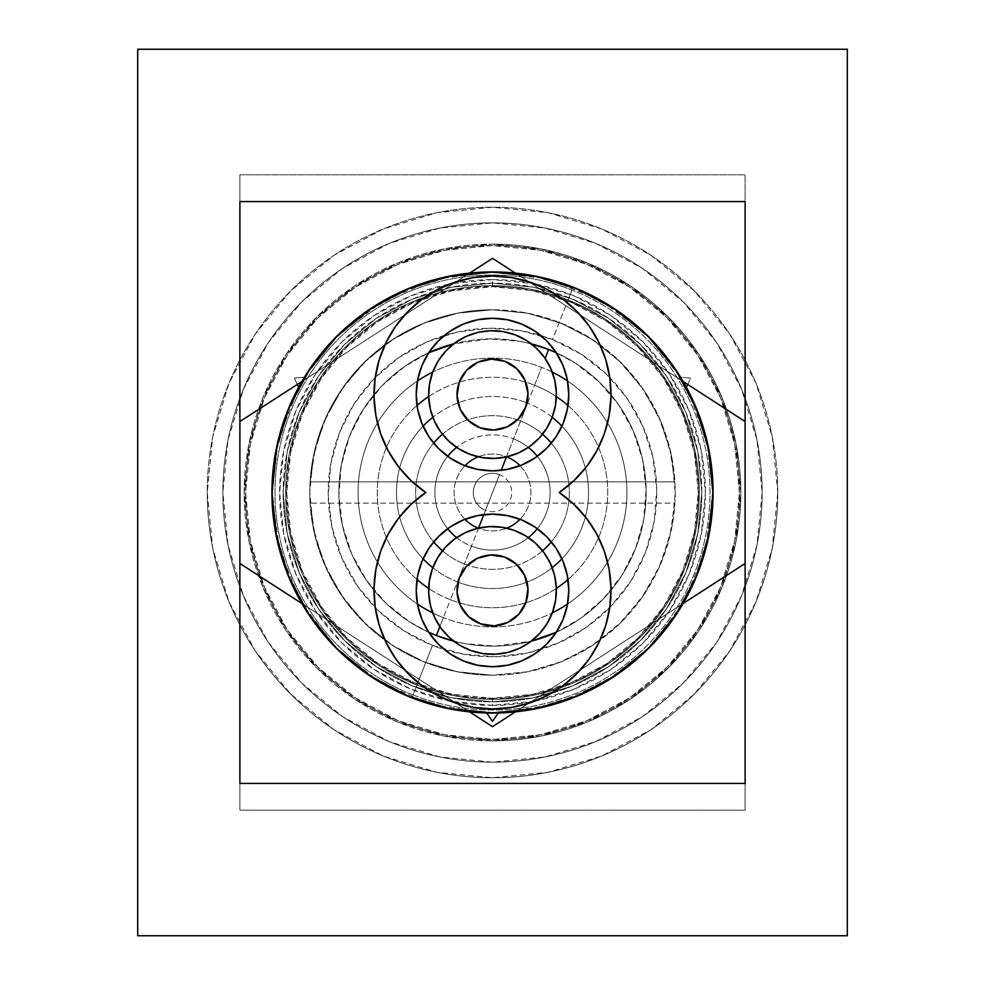 <?xml version="1.0" encoding="UTF-8"?>
<svg xmlns="http://www.w3.org/2000/svg" width="985" height="985" viewBox="0 0 985 985"><rect width="100%" height="100%" fill="white"/><g stroke="black" fill="none" stroke-linecap="round" stroke-linejoin="round"><path stroke-width="0.74" stroke-dasharray="4.92 3.69" d="M301.902 603.522L469.636 711.896L301.902 603.522M515.364 711.896L683.097 603.522L515.364 711.896M745.116 563.457L745.116 810.199L745.116 563.457L745.116 621.794L745.116 563.457L492.5 726.671L239.884 563.457L492.5 726.671L745.116 563.457L745.116 810.199L239.884 810.199L239.884 174.801L745.116 174.801L745.116 421.543L492.5 258.329L239.884 421.543L239.884 174.801L745.116 174.801L745.116 810.199L239.884 810.199L239.884 621.794M683.097 381.478L515.364 273.104L683.097 381.478M469.636 273.104L301.902 381.478L469.636 273.104M745.116 621.794L745.116 783.432M745.116 363.206L745.116 201.568M137.703 935.75L847.297 935.75L847.297 49.25L137.703 49.25L137.703 935.75L137.703 49.25M745.116 421.543L492.5 258.329L239.884 421.543L239.884 174.801L239.884 363.206M272.525 492.5A219.975 219.975 0 0 1 492.5 272.525A219.975 219.975 0 0 1 712.475 492.5A219.975 219.975 0 0 0 492.5 272.525A219.975 219.975 0 0 0 272.525 492.5L276.748 535.409L289.27 576.681L309.598 614.714L336.956 648.044L370.286 675.402L408.319 695.73L449.591 708.252L492.5 712.475L535.409 708.252L576.681 695.73L614.714 675.402L648.044 648.044L675.402 614.714L695.73 576.681L708.252 535.409L712.475 492.5L708.252 449.591L695.73 408.319L675.402 370.286L648.044 336.956L614.714 309.598L576.681 289.27L535.409 276.748L492.5 272.525L449.591 276.748L408.319 289.27L370.286 309.598L336.956 336.956L309.598 370.286L289.27 408.319L276.748 449.591L272.525 492.5L276.748 535.409L289.27 576.681L309.598 614.714L336.956 648.044L370.286 675.402L408.319 695.73L449.591 708.252L492.5 712.475L535.409 708.252L576.681 695.73L614.714 675.402L648.044 648.044L675.402 614.714L695.73 576.681L708.252 535.409L712.475 492.5L708.252 449.591L695.73 408.319L675.402 370.286L648.044 336.956L614.714 309.598L576.681 289.27L535.409 276.748L492.5 272.525L449.591 276.748L408.319 289.27L370.286 309.598L336.956 336.956L309.598 370.286L289.27 408.319L276.748 449.591L272.525 492.5A219.975 219.975 0 0 0 492.5 712.475A219.975 219.975 0 0 0 712.475 492.5A219.975 219.975 0 0 1 492.5 712.475A219.975 219.975 0 0 1 272.525 492.5M739.439 492.5A246.939 246.939 0 0 0 492.5 245.56A246.939 246.939 0 0 0 245.56 492.5A246.939 246.939 0 0 0 492.5 739.439A246.939 246.939 0 0 0 739.439 492.5L734.699 444.321L720.638 398.002L697.823 355.302L667.116 317.884L629.698 287.177L586.998 264.362L540.679 250.301L492.5 245.56L444.321 250.301L398.002 264.362L355.302 287.177L317.884 317.884L287.177 355.302L264.362 398.002L250.301 444.321L245.56 492.5L250.301 540.679L264.362 586.998L287.177 629.698L317.884 667.116L355.302 697.823L398.002 720.638L444.321 734.699L492.5 739.439L540.679 734.699L586.998 720.638L629.698 697.823L667.116 667.116L697.823 629.698L720.638 586.998L734.699 540.679L739.439 492.5A246.939 246.939 0 0 0 492.5 245.56A246.939 246.939 0 0 0 245.56 492.5A246.939 246.939 0 0 0 492.5 739.439A246.939 246.939 0 0 0 739.439 492.5L734.699 540.679L720.638 586.998L697.823 629.698L667.116 667.116L629.698 697.823L586.998 720.638L540.679 734.699L492.5 739.439L444.321 734.699L398.002 720.638L355.302 697.823L317.884 667.116L287.177 629.698L264.362 586.998L250.301 540.679L245.56 492.5L250.301 444.321L264.362 398.002L287.177 355.302L317.884 317.884L355.302 287.177L398.002 264.362L444.321 250.301L492.5 245.56L540.679 250.301L586.998 264.362L629.698 287.177L667.116 317.884L697.823 355.302L720.638 398.002L734.699 444.321L739.439 492.5M222.856 492.5A269.644 269.644 0 0 1 492.5 222.856A269.644 269.644 0 0 1 762.144 492.5A269.644 269.644 0 0 0 492.5 222.856A269.644 269.644 0 0 0 222.856 492.5A269.644 269.644 0 0 1 492.5 222.856A269.644 269.644 0 0 1 762.144 492.5A269.644 269.644 0 0 1 492.5 762.144A269.644 269.644 0 0 1 222.856 492.5A269.644 269.644 0 0 0 492.5 762.144A269.644 269.644 0 0 0 762.144 492.5A269.644 269.644 0 0 1 492.5 762.144A269.644 269.644 0 0 1 222.856 492.5L228.04 439.889L243.381 389.309L268.302 342.694L301.829 301.829L342.694 268.302L389.309 243.381L439.889 228.04L492.5 222.856L545.111 228.04L595.691 243.381L642.306 268.302L683.171 301.829L716.698 342.694L741.619 389.309L756.96 439.889L762.144 492.5L756.96 545.111L741.619 595.691L716.698 642.306L683.171 683.171L642.306 716.698L595.691 741.619L545.111 756.96L492.5 762.144L439.889 756.96L389.309 741.619L342.694 716.698L301.829 683.171L268.302 642.306L243.381 595.691L228.04 545.111L222.856 492.5M777.756 492.5A285.256 285.256 0 0 1 492.5 777.756A285.256 285.256 0 0 1 207.244 492.5A285.256 285.256 0 0 0 492.5 777.756A285.256 285.256 0 0 0 777.756 492.5A285.256 285.256 0 0 1 492.5 777.756A285.256 285.256 0 0 1 207.244 492.5A285.256 285.256 0 0 1 492.5 207.244A285.256 285.256 0 0 1 777.756 492.5A285.256 285.256 0 0 0 492.5 207.244A285.256 285.256 0 0 0 207.244 492.5A285.256 285.256 0 0 1 492.5 207.244A285.256 285.256 0 0 1 777.756 492.5L772.277 548.152L756.049 601.663L729.688 650.986L694.203 694.203L650.986 729.688L601.663 756.049L548.152 772.277L492.5 777.756L436.848 772.277L383.337 756.049L334.013 729.688L290.797 694.203L255.312 650.986L228.951 601.663L212.723 548.152L207.244 492.5L212.723 436.848L228.951 383.337L255.312 334.013L290.797 290.797L334.013 255.312L383.337 228.951L436.848 212.723L492.5 207.244L548.152 212.723L601.663 228.951L650.986 255.312L694.203 290.797L729.688 334.013L756.049 383.337L772.277 436.848L777.756 492.5M701.837 492.5A209.337 209.337 0 0 0 492.5 283.163A209.337 209.337 0 0 0 283.163 492.5A209.337 209.337 0 0 1 492.5 283.163A209.337 209.337 0 0 1 701.837 492.5A209.337 209.337 0 0 1 492.5 701.837A209.337 209.337 0 0 1 283.163 492.5A209.337 209.337 0 0 0 492.5 701.837A209.337 209.337 0 0 0 701.837 492.5L697.811 533.341L685.892 572.605L666.549 608.804L640.521 640.521L608.804 666.549L572.605 685.892L533.341 697.811L492.5 701.837L451.659 697.811L412.395 685.892L376.196 666.549L344.479 640.521L318.45 608.804L299.108 572.605L287.189 533.341L283.163 492.5L287.189 451.659L299.108 412.395L318.45 376.196L344.479 344.479L376.196 318.45L412.395 299.108L451.659 287.189L492.5 283.163L533.341 287.189L572.605 299.108L608.804 318.45L640.521 344.479L666.549 376.196L685.892 412.395L697.811 451.659L701.837 492.5L697.811 451.659L685.892 412.395L666.549 376.196L640.521 344.479L608.804 318.45L572.605 299.108L533.341 287.189L492.5 283.163L451.659 287.189L412.395 299.108L376.196 318.45L344.479 344.479L318.45 376.196L299.108 412.395L287.189 451.659L283.163 492.5L287.189 533.341L299.108 572.605L318.45 608.804L344.479 640.521L376.196 666.549L412.395 685.892L451.659 697.811L492.5 701.837L533.341 697.811L572.605 685.892L608.804 666.549L640.521 640.521L666.549 608.804L685.892 572.605L697.811 533.341L701.837 492.5M463.307 465.055L450.12 458L438.559 448.52L429.078 436.958L422.023 423.772L417.689 409.452L416.224 394.579L417.689 379.693L422.023 365.386L429.078 352.199L438.559 340.638L450.12 331.145L463.307 324.102L477.614 319.756L492.5 318.29A76.276 76.276 0 0 0 416.224 394.579A76.276 76.276 0 0 0 492.5 470.855A76.276 76.276 0 0 0 568.776 394.579A76.276 76.276 0 0 0 492.5 318.29L507.386 319.756L521.693 324.102L534.88 331.145L546.441 340.638L555.922 352.199L562.977 365.386L567.311 379.693L568.776 394.579L567.311 409.452L562.977 423.772L555.922 436.958L546.441 448.52L534.88 458L521.693 465.055M521.693 519.945L534.88 527L546.441 536.48L555.922 548.042L562.977 561.228L567.311 575.548L568.776 590.421L567.311 605.307L562.977 619.614L555.922 632.801L546.441 644.362L534.88 653.855L521.693 660.898L507.386 665.244L492.5 666.71A76.276 76.276 0 0 0 568.776 590.421A76.276 76.276 0 0 0 492.5 514.145A76.276 76.276 0 0 0 416.224 590.421A76.276 76.276 0 0 0 492.5 666.71L477.614 665.244L463.307 660.898L450.12 653.855L438.559 644.362L429.078 632.801L422.023 619.614L417.689 605.307L416.224 590.421L417.689 575.548L422.023 561.228L429.078 548.042L438.559 536.48L450.12 527L463.307 519.945M491.823 276.071A118.508 118.508 0 0 0 474.413 277.462M473.071 277.671A118.508 118.508 0 0 0 456.104 281.796M454.811 282.227A118.508 118.508 0 0 0 438.731 288.974M437.488 289.615A118.508 118.508 0 0 0 422.7 298.812M421.543 299.662A118.508 118.508 0 0 0 408.443 311.051M407.408 312.11A118.508 118.508 0 0 0 396.29 325.382M395.404 326.638A118.508 118.508 0 0 0 386.563 341.475M385.874 342.879A118.508 118.508 0 0 0 379.496 358.885M379.028 360.424A118.508 118.508 0 0 0 375.273 377.206M375.051 378.831A118.508 118.508 0 0 0 374.004 395.97M374.041 397.644A118.508 118.508 0 0 0 375.716 414.697M376.011 416.36A118.508 118.508 0 0 0 380.37 432.92M380.936 434.545A118.508 118.508 0 0 0 387.856 450.182M388.669 451.696A118.508 118.508 0 0 0 397.977 466.04M399.023 467.419A118.508 118.508 0 0 0 410.474 480.101M411.73 481.296A118.508 118.508 0 0 0 425.052 492.02M492.5 740.855A248.355 248.355 0 0 0 740.855 492.5A248.355 248.355 0 0 0 492.5 244.145A248.355 248.355 0 0 1 740.855 492.5A248.355 248.355 0 0 1 492.5 740.855L444.05 736.091L397.46 721.956L354.514 699.005L316.887 668.113L285.995 630.486L263.044 587.54L248.909 540.95L244.145 492.5L248.909 444.05L263.044 397.46L285.995 354.514L316.887 316.887L354.514 285.995L397.46 263.044L444.05 248.909L492.5 244.145L540.95 248.909L587.54 263.044L630.486 285.995L668.113 316.887L699.005 354.514L721.956 397.46L736.091 444.05L740.855 492.5L736.091 540.95L721.956 587.54L699.005 630.486L668.113 668.113L630.486 699.005L587.54 721.956L540.95 736.091L492.5 740.855A248.355 248.355 0 0 1 244.145 492.5A248.355 248.355 0 0 1 492.5 244.145A248.355 248.355 0 0 0 244.145 492.5A248.355 248.355 0 0 0 492.5 740.855L540.95 736.091L587.54 721.956L630.486 699.005L668.113 668.113L699.005 630.486L721.956 587.54L736.091 540.95L740.855 492.5L736.091 444.05L721.956 397.46L699.005 354.514L668.113 316.887L630.486 285.995L587.54 263.044L540.95 248.909L492.5 244.145L444.05 248.909L397.46 263.044L354.514 285.995L316.887 316.887L285.995 354.514L263.044 397.46L248.909 444.05L244.145 492.5L248.909 540.95L263.044 587.54L285.995 630.486L316.887 668.113L354.514 699.005L397.46 721.956L444.05 736.091L492.5 740.855M492.5 698.279A205.779 205.779 0 0 1 286.721 492.5A205.779 205.779 0 0 1 492.5 286.721L492.5 279.617A212.883 212.883 0 0 0 279.617 492.5A212.883 212.883 0 0 0 492.5 705.383L492.5 698.279L492.5 705.383A212.883 212.883 0 0 0 705.383 492.5A212.883 212.883 0 0 0 492.5 279.617L492.5 286.721A205.779 205.779 0 0 1 698.279 492.5A205.779 205.779 0 0 1 492.5 698.279L532.651 694.326L571.251 682.617L606.822 663.607L638.009 638.009L663.607 606.822L682.617 571.251L694.326 532.651L698.279 492.5L694.326 452.349L682.617 413.749L663.607 378.178L638.009 346.991L606.822 321.393L571.251 302.383L532.651 290.673L492.5 286.721L452.349 290.673L413.749 302.383L378.178 321.393L346.991 346.991L321.393 378.178L302.383 413.749L290.673 452.349L286.721 492.5L290.673 532.651L302.383 571.251L321.393 606.822L346.991 638.009L378.178 663.607L413.749 682.617L452.349 694.326L492.5 698.279M310.09 503.138A182.718 182.718 0 0 1 492.5 309.782A182.718 182.718 0 0 0 309.782 492.5A182.718 182.718 0 0 0 492.5 675.217A182.718 182.718 0 0 1 310.09 503.138L315.335 537.231L326.909 569.736L344.368 599.483L367.122 625.413L394.332 646.616L425.04 662.314L458.16 671.967L492.5 675.217A182.718 182.718 0 0 0 675.217 492.5A182.718 182.718 0 0 0 492.5 309.782A182.718 182.718 0 0 1 674.91 503.138A182.718 182.718 0 0 1 492.5 675.217L526.84 671.967L559.96 662.314L590.668 646.616L617.878 625.413L640.632 599.483L658.091 569.736L669.665 537.231L674.91 503.138L310.09 503.138A182.718 182.718 0 0 1 310.09 481.862L674.91 481.862L669.665 447.769L658.091 415.264L640.632 385.517L617.878 359.587L590.668 338.384L559.96 322.686L526.84 313.033L492.5 309.782L458.16 313.033L425.04 322.686L394.332 338.384L367.122 359.587L344.368 385.517L326.909 415.264L315.335 447.769L310.09 481.862L674.91 481.862A182.718 182.718 0 0 1 674.91 503.138L310.09 503.138M680.561 377.23A220.578 220.578 0 0 0 304.439 377.23L298.64 387.277A220.578 220.578 0 0 0 486.701 713.005L498.299 713.005A220.578 220.578 0 0 0 686.36 387.277L680.561 377.23L645.372 333.484L600.271 300.043L548.189 279.063L492.5 271.922L436.811 279.063L384.729 300.043L339.628 333.484L304.439 377.23L294.33 378.092L298.64 387.277L278.349 439.618L271.946 495.406L279.814 550.984L301.472 602.795L335.503 647.441L379.705 682.063L431.221 704.398L486.701 713.005L492.5 721.328L498.299 713.005L553.779 704.398L605.295 682.063L649.497 647.441L683.528 602.795L705.186 550.984L713.054 495.406L706.651 439.618L686.36 387.277L690.67 378.092L680.561 377.23L686.36 387.277L690.67 378.092L680.561 377.23M529.548 282.005L511.264 277.561L492.5 276.071L473.736 277.561L455.452 282.005M455.452 702.995L473.736 707.439L492.5 708.929L511.264 707.439L529.548 702.995M492.5 675.217L456.855 671.708L422.577 661.317L390.983 644.424L363.293 621.707L340.576 594.017L323.683 562.423L313.292 528.145L309.782 492.5L313.292 456.855L323.683 422.577L340.576 390.983L363.293 363.293L390.983 340.576L422.577 323.683L456.855 313.292L492.5 309.782L528.145 313.292L562.423 323.683L594.017 340.576L621.707 363.293L644.424 390.983L661.317 422.577L671.708 456.855L675.217 492.5L671.708 528.145L661.317 562.423L644.424 594.017L621.707 621.707L594.017 644.424L562.423 661.317L528.145 671.708L492.5 675.217M492.5 705.383L450.97 701.283L411.04 689.18L374.226 669.505L341.967 643.033L315.495 610.774L295.82 573.96L283.717 534.03L279.617 492.5L283.717 450.97L295.82 411.04L315.495 374.226L341.967 341.967L374.226 315.495L411.04 295.82L450.97 283.717L492.5 279.617L534.03 283.717L573.96 295.82L610.774 315.495L643.033 341.967L669.505 374.226L689.18 411.04L701.283 450.97L705.383 492.5L701.283 534.03L689.18 573.96L669.505 610.774L643.033 643.033L610.774 669.505L573.96 689.18L534.03 701.283L492.5 705.383M425.311 492.808A118.508 118.508 0 0 0 411.521 503.901M410.683 504.689A118.508 118.508 0 0 0 398.863 517.79M398.125 518.75A118.508 118.508 0 0 0 388.57 533.488M387.955 534.621A118.508 118.508 0 0 0 380.875 550.627M380.432 551.908A118.508 118.508 0 0 0 375.987 568.776M375.741 570.167A118.508 118.508 0 0 0 374.029 587.454M374.004 588.944A118.508 118.508 0 0 0 375.051 606.206M375.273 607.745A118.508 118.508 0 0 0 379.028 624.576M379.496 626.115A118.508 118.508 0 0 0 385.849 642.085M386.588 643.574A118.508 118.508 0 0 0 395.354 658.288M396.352 659.691A118.508 118.508 0 0 0 407.31 672.804M408.541 674.048A118.508 118.508 0 0 0 421.408 685.24M422.848 686.299A118.508 118.508 0 0 0 437.303 695.287M438.916 696.124A118.508 118.508 0 0 0 454.59 702.699M456.326 703.278A118.508 118.508 0 0 0 472.825 707.279M474.671 707.575A118.508 118.508 0 0 0 491.552 708.929M493.448 708.929A118.508 118.508 0 0 0 510.316 707.587M512.2 707.279A118.508 118.508 0 0 0 528.625 703.29M530.459 702.687A118.508 118.508 0 0 0 546.022 696.149M547.759 695.25A118.508 118.508 0 0 0 562.078 686.348M563.666 685.178A118.508 118.508 0 0 0 576.385 674.122M577.764 672.718A118.508 118.508 0 0 0 588.574 659.79M589.719 658.189A118.508 118.508 0 0 0 598.351 643.697M599.212 641.961A118.508 118.508 0 0 0 605.455 626.251M606.021 624.428A118.508 118.508 0 0 0 609.703 607.905M609.974 606.058A118.508 118.508 0 0 0 610.995 589.104M610.959 587.282A118.508 118.508 0 0 0 609.284 570.34M608.976 568.604A118.508 118.508 0 0 0 604.63 552.068M604.064 550.467A118.508 118.508 0 0 0 597.119 534.769M596.356 533.353A118.508 118.508 0 0 0 586.962 518.873M586.038 517.667A118.508 118.508 0 0 0 574.415 504.788M573.369 503.803A118.508 118.508 0 0 0 559.788 492.882M559.689 492.192A118.508 118.508 0 0 0 573.479 481.099M574.317 480.311A118.508 118.508 0 0 0 586.137 467.21M586.875 466.25A118.508 118.508 0 0 0 596.43 451.512M597.045 450.379A118.508 118.508 0 0 0 604.125 434.373M604.568 433.092A118.508 118.508 0 0 0 609.013 416.224M609.259 414.833A118.508 118.508 0 0 0 610.971 397.546M610.995 396.056A118.508 118.508 0 0 0 609.949 378.794M609.727 377.255A118.508 118.508 0 0 0 605.972 360.424M605.504 358.885A118.508 118.508 0 0 0 599.151 342.915M598.412 341.426A118.508 118.508 0 0 0 589.646 326.712M588.648 325.309A118.508 118.508 0 0 0 577.69 312.196M576.459 310.952A118.508 118.508 0 0 0 563.592 299.76M562.152 298.701A118.508 118.508 0 0 0 547.697 289.713M546.084 288.876A118.508 118.508 0 0 0 530.41 282.301M528.674 281.722A118.508 118.508 0 0 0 512.175 277.721M510.329 277.425A118.508 118.508 0 0 0 493.448 276.071M674.91 481.862L310.09 481.862L674.91 481.862M492.5 713.078L486.701 713.005L492.5 721.328L498.299 713.005L492.5 713.078M298.64 387.277L304.439 377.23L294.33 378.092L297.31 384.433L294.33 378.092L304.439 377.23L294.33 378.092L298.64 387.277M687.69 384.433L690.67 378.092L687.69 384.433M480.015 427.785A35.485 35.485 0 0 0 525.707 407.064A35.485 35.485 0 0 0 504.985 361.36A35.485 35.485 0 0 1 525.707 407.064A35.485 35.485 0 0 1 480.015 427.785A35.485 35.485 0 0 0 525.707 407.064A35.485 35.485 0 0 0 504.985 361.36A35.485 35.485 0 0 0 459.293 382.094A35.485 35.485 0 0 0 480.015 427.785A35.485 35.485 0 0 1 459.293 382.094A35.485 35.485 0 0 1 504.985 361.36A35.485 35.485 0 0 0 459.293 382.094A35.485 35.485 0 0 0 480.015 427.785M440.603 431.787L448.864 441.206L458.788 448.815L470.017 454.356A63.865 63.865 0 0 0 552.277 417.049A63.865 63.865 0 0 0 514.983 334.802A63.865 63.865 0 0 0 432.723 372.096A63.865 63.865 0 0 0 470.017 454.356L482.121 457.594L494.605 458.407L507.016 456.769M544.397 357.358L536.135 347.951L526.212 340.33L514.983 334.802L502.879 331.563L490.395 330.751L477.984 332.388M455.279 342.681L445.873 350.931L438.251 360.867L432.723 372.096L429.485 384.187L428.672 396.684L430.31 409.095M529.721 446.476L539.127 438.214L546.749 428.278L552.277 417.049L555.515 404.958L556.328 392.461L554.69 380.05M524.808 379.927L527.96 393.409L524.808 379.927L516.743 368.673M507.152 426.887L493.67 430.039L507.152 426.887L518.405 418.822M460.192 409.231L457.04 395.748L460.192 409.231L468.257 420.484M477.848 362.258L491.33 359.119L477.848 362.258L466.594 370.335M499.518 474.622A19.207 19.207 0 0 0 474.622 485.482A19.207 19.207 0 0 0 485.482 510.378L499.518 474.622A19.207 19.207 0 0 0 474.622 485.482A19.207 19.207 0 0 0 485.482 510.378A19.207 19.207 0 0 0 510.378 499.518A19.207 19.207 0 0 0 499.518 474.622L483.807 514.638L499.518 474.622M478.464 528.255L478.464 528.255A38.403 38.403 0 0 1 478.254 528.169A38.403 38.403 0 0 0 478.464 528.255L471.446 546.133L478.464 528.255A38.403 38.403 0 0 0 506.746 528.169A38.403 38.403 0 0 1 478.464 528.255M506.536 456.744A38.403 38.403 0 0 1 506.746 456.831A38.403 38.403 0 0 0 506.536 456.744L513.554 438.867A57.61 57.61 0 0 0 456.634 447.412A57.61 57.61 0 0 1 513.554 438.867L520.56 421.001A76.818 76.818 0 0 1 542.563 434.237A76.818 76.818 0 0 0 520.56 421.001L527.578 403.124A96.013 96.013 0 0 0 432.809 417.295A96.013 96.013 0 0 1 527.578 403.124L534.596 385.246A115.22 115.22 0 0 1 556.328 396.573A115.22 115.22 0 0 0 534.596 385.246L541.615 367.368A134.428 134.428 0 0 0 432.723 372.096A134.428 134.428 0 0 1 541.615 367.368L506.536 456.744A38.403 38.403 0 0 0 478.254 456.831A38.403 38.403 0 0 1 506.536 456.744M520.031 465.72A38.403 38.403 0 0 1 520.031 519.28A38.403 38.403 0 0 0 520.031 465.72M447.683 456.301A57.61 57.61 0 0 0 447.683 528.699A57.61 57.61 0 0 1 447.683 456.301M456.634 537.588A57.61 57.61 0 0 0 528.366 537.588A57.61 57.61 0 0 1 471.446 546.133L464.44 563.999L471.446 546.133A57.61 57.61 0 0 1 456.634 537.588M464.969 519.28A38.403 38.403 0 0 1 464.969 465.72A38.403 38.403 0 0 0 464.969 519.28M537.317 528.699A57.61 57.61 0 0 0 537.317 456.301A57.61 57.61 0 0 1 537.317 528.699M528.366 447.412A57.61 57.61 0 0 0 513.554 438.867A57.61 57.61 0 0 1 528.366 447.412M551.341 443.127A76.818 76.818 0 0 1 551.341 541.873A76.818 76.818 0 0 0 551.341 443.127M542.563 550.763A76.818 76.818 0 0 1 442.437 550.763A76.818 76.818 0 0 0 464.44 563.999L457.422 581.876L464.44 563.999A76.818 76.818 0 0 0 542.563 550.763M423.07 426.173A96.013 96.013 0 0 0 423.07 558.827A96.013 96.013 0 0 1 423.07 426.173M432.809 567.705A96.013 96.013 0 0 0 552.191 567.705A96.013 96.013 0 0 1 457.422 581.876L450.404 599.754L457.422 581.876A96.013 96.013 0 0 1 432.809 567.705M433.659 541.873A76.818 76.818 0 0 1 433.659 443.127A76.818 76.818 0 0 0 433.659 541.873M442.437 434.237A76.818 76.818 0 0 1 520.56 421.001A76.818 76.818 0 0 0 442.437 434.237M561.93 558.827A96.013 96.013 0 0 0 561.93 426.173A96.013 96.013 0 0 1 561.93 558.827M552.191 417.295A96.013 96.013 0 0 0 527.578 403.124A96.013 96.013 0 0 1 552.191 417.295M568 405.463A115.22 115.22 0 0 1 568 579.537A115.22 115.22 0 0 0 568 405.463M556.328 588.427A115.22 115.22 0 0 1 428.672 588.427A115.22 115.22 0 0 0 450.404 599.754L443.385 617.632L450.404 599.754A115.22 115.22 0 0 0 556.328 588.427M417.443 380.986A134.428 134.428 0 0 0 417.443 604.014A134.428 134.428 0 0 1 417.443 380.986M432.723 612.904A134.428 134.428 0 0 0 552.277 612.904A134.428 134.428 0 0 1 443.385 617.632L439.864 626.595L443.385 617.632A134.428 134.428 0 0 1 432.723 612.904M417 579.537A115.22 115.22 0 0 1 417 405.463A115.22 115.22 0 0 0 417 579.537M428.672 396.573A115.22 115.22 0 0 1 534.596 385.246A115.22 115.22 0 0 0 428.672 396.573M567.557 604.014A134.428 134.428 0 0 0 567.557 380.986A134.428 134.428 0 0 1 567.557 604.014M552.277 372.096A134.428 134.428 0 0 0 541.615 367.368A134.428 134.428 0 0 1 552.277 372.096M428.709 632.259A153.623 153.623 0 0 1 428.709 352.741L404.773 366.383L381.86 385.911L363.194 409.551L349.49 436.367L341.29 465.351L338.902 495.369L342.411 525.276L351.694 553.927L366.383 580.227L385.911 603.14L409.551 621.806L428.709 632.259A153.623 153.623 0 0 1 351.066 432.526A153.623 153.623 0 0 1 646.074 488.338A153.623 153.623 0 0 1 556.291 632.259L580.227 618.617L603.14 599.089L621.806 575.449L635.51 548.633L643.71 519.649L646.098 489.631L642.589 459.724L633.306 431.073L618.617 404.773L599.089 381.86L575.449 363.194L556.291 352.741A153.623 153.623 0 0 1 556.291 632.259M531.309 641.149A153.623 153.623 0 0 1 453.691 641.149L465.351 643.71L495.369 646.098L531.309 641.149A153.623 153.623 0 0 1 453.691 641.149M428.709 352.741A153.623 153.623 0 0 0 436.367 635.51A153.623 153.623 0 0 0 633.934 552.474A153.623 153.623 0 0 0 556.291 352.741M416.926 685.043A206.85 206.85 0 0 1 299.957 416.926A206.85 206.85 0 0 1 568.074 299.957A206.85 206.85 0 0 0 299.957 416.926A206.85 206.85 0 0 0 416.926 685.043A206.85 206.85 0 0 1 299.957 416.926A206.85 206.85 0 0 1 568.074 299.957L571.965 290.046A217.488 217.488 0 0 0 290.046 413.035A217.488 217.488 0 0 0 413.035 694.954L416.926 685.043L413.035 694.954A217.488 217.488 0 0 1 290.046 413.035A217.488 217.488 0 0 1 571.965 290.046L568.074 299.957A206.85 206.85 0 0 0 299.957 416.926A206.85 206.85 0 0 0 416.926 685.043A206.85 206.85 0 0 1 299.957 416.926A206.85 206.85 0 0 1 568.074 299.957A206.85 206.85 0 0 0 299.957 416.926A206.85 206.85 0 0 0 416.926 685.043A206.85 206.85 0 0 1 299.957 416.926A206.85 206.85 0 0 1 568.074 299.957L552.523 339.579A164.273 164.273 0 0 0 339.579 432.477A164.273 164.273 0 0 0 432.477 645.421L416.926 685.043L432.477 645.421L463.467 654.188L495.566 656.749L527.554 652.993L558.187 643.07L586.297 627.359L610.811 606.464L630.769 581.199L645.421 552.523L654.188 521.533L656.749 489.434L652.993 457.446L643.07 426.813L627.359 398.703L606.464 374.189L581.199 354.231L552.523 339.579L521.533 330.812L489.434 328.251L457.446 332.007L426.813 341.93L398.703 357.641L374.189 378.535L354.231 403.801L339.579 432.477L330.812 463.467L328.251 495.566L332.007 527.554L341.93 558.187L357.641 586.297L378.535 610.811L403.801 630.769L432.477 645.421A164.273 164.273 0 0 0 645.421 552.523A164.273 164.273 0 0 0 552.523 339.579L568.074 299.957A206.85 206.85 0 0 1 685.043 568.074A206.85 206.85 0 0 1 416.926 685.043A206.85 206.85 0 0 0 685.043 568.074A206.85 206.85 0 0 0 568.074 299.957A206.85 206.85 0 0 1 685.043 568.074A206.85 206.85 0 0 1 416.926 685.043A206.85 206.85 0 0 0 685.043 568.074A206.85 206.85 0 0 0 568.074 299.957L571.965 290.046A217.488 217.488 0 0 1 694.954 571.965A217.488 217.488 0 0 1 413.035 694.954L416.926 685.043L413.035 694.954A217.488 217.488 0 0 0 694.954 571.965A217.488 217.488 0 0 0 571.965 290.046L568.074 299.957A206.85 206.85 0 0 1 685.043 568.074A206.85 206.85 0 0 1 416.926 685.043A206.85 206.85 0 0 0 685.043 568.074A206.85 206.85 0 0 0 568.074 299.957A206.85 206.85 0 0 1 685.043 568.074A206.85 206.85 0 0 1 416.926 685.043L380.813 666.599L348.998 641.469L322.686 610.614L302.912 575.215L290.415 536.64L285.687 496.366L288.913 455.944L299.957 416.926L318.401 380.813L343.531 348.998L374.386 322.686L409.785 302.912L448.36 290.415L488.634 285.687L529.056 288.913L568.074 299.957L604.187 318.401L636.002 343.531L662.314 374.386L682.088 409.785L694.585 448.36L699.313 488.634L696.087 529.056L685.043 568.074L666.599 604.187L641.469 636.002L610.614 662.314L575.215 682.088L536.64 694.585L496.366 699.313L455.944 696.087L416.926 685.043M531.309 343.851L519.649 341.29L489.631 338.902L453.691 343.851A153.623 153.623 0 0 1 531.309 343.851A153.623 153.623 0 0 0 453.691 343.851M468.626 616.672A35.485 35.485 0 0 0 518.75 614.295A35.485 35.485 0 0 0 516.374 564.171A35.485 35.485 0 0 1 518.75 614.295A35.485 35.485 0 0 1 468.626 616.672A35.485 35.485 0 0 0 518.75 614.295A35.485 35.485 0 0 0 516.374 564.171A35.485 35.485 0 0 0 466.25 566.547A35.485 35.485 0 0 0 468.626 616.672A35.485 35.485 0 0 1 466.25 566.547A35.485 35.485 0 0 1 516.374 564.171A35.485 35.485 0 0 0 466.25 566.547A35.485 35.485 0 0 0 468.626 616.672M430.519 605.837L434.717 617.632L441.145 628.381L449.529 637.664A63.865 63.865 0 0 0 539.743 633.392A63.865 63.865 0 0 0 535.471 543.178A63.865 63.865 0 0 0 445.257 547.451A63.865 63.865 0 0 0 449.529 637.664L459.576 645.15L470.879 650.519L483.019 653.584M554.481 575.018L550.283 563.223L543.855 552.474L535.471 543.178L525.424 535.705L514.121 530.336L501.981 527.27M477.085 528.452L465.289 532.651L454.541 539.066L445.257 547.451L437.783 557.498L432.403 568.801L429.349 580.941M507.915 652.402L519.711 648.204L530.459 641.789L539.743 633.392L547.217 623.357L552.597 612.042L555.651 599.902M527.935 588.747L525.879 602.438L527.935 588.747L524.599 575.314M494.175 625.869L480.495 623.813L494.175 625.869L507.62 622.52M457.065 592.108L459.121 578.417L457.065 592.108L460.401 605.541M490.825 554.986L504.505 557.042L490.825 554.986L477.38 558.323"/><path stroke-width="1.48" d="M239.884 363.206L239.884 201.568L239.884 421.543L301.902 381.478L239.884 421.543L239.884 201.568L745.116 201.568L745.116 563.457L683.097 603.522L745.116 563.457L745.116 783.432L239.884 783.432L239.884 563.457L301.902 603.522L239.884 563.457L239.884 783.432L239.884 201.568L745.116 201.568L745.116 421.543L683.097 381.478L745.116 421.543L745.116 783.432L239.884 783.432L239.884 621.794M469.636 711.896L492.5 726.671L515.364 711.896L492.5 726.671L469.636 711.896M515.364 273.104L492.5 258.329L469.636 273.104L492.5 258.329L515.364 273.104M137.703 935.75L847.297 935.75L847.297 49.25L137.703 49.25L137.703 935.75L847.297 935.75L847.297 49.25L137.703 49.25L847.297 49.25L847.297 935.75L137.703 935.75L137.703 49.25M745.116 783.432L745.116 621.794M745.116 363.206L745.116 201.568M745.116 563.457L745.116 421.543M239.884 563.457L239.884 421.543L239.884 563.457M521.693 465.055L507.386 469.389L492.5 470.855A76.276 76.276 0 0 1 416.224 394.579A76.276 76.276 0 0 1 492.5 318.29L507.386 319.756L521.693 324.102L534.88 331.145L546.441 340.638L555.922 352.199L562.977 365.386L567.311 379.693L568.776 394.579L567.311 409.452L562.977 423.772L555.922 436.958L546.441 448.52L534.88 458L521.693 465.055L507.386 469.389L492.5 470.855L477.614 469.389L463.307 465.055L450.12 458L438.559 448.52L429.078 436.958L422.023 423.772L417.689 409.452L416.224 394.579L417.689 379.693L422.023 365.386L429.078 352.199L438.559 340.638L450.12 331.145L463.307 324.102L477.614 319.756L492.5 318.29A76.276 76.276 0 0 1 568.776 394.579A76.276 76.276 0 0 1 492.5 470.855L477.614 469.389L463.307 465.055M463.307 519.945L477.614 515.611L492.5 514.145A76.276 76.276 0 0 1 568.776 590.421A76.276 76.276 0 0 1 492.5 666.71A76.276 76.276 0 0 1 416.224 590.421A76.276 76.276 0 0 1 492.5 514.145L507.386 515.611L521.693 519.945L534.88 527L546.441 536.48L555.922 548.042L562.977 561.228L567.311 575.548L568.776 590.421L567.311 605.307L562.977 619.614L555.922 632.801L546.441 644.362L534.88 653.855L521.693 660.898L507.386 665.244L492.5 666.71L477.614 665.244L463.307 660.898L450.12 653.855L438.559 644.362L429.078 632.801L422.023 619.614L417.689 605.307L416.224 590.421L417.689 575.548L422.023 561.228L429.078 548.042L438.559 536.48L450.12 527L463.307 519.945L477.614 515.611L492.5 514.145L507.386 515.611L521.693 519.945M425.052 492.02A118.508 118.508 0 0 0 425.766 492.5A118.508 118.508 0 0 1 492.5 276.071A118.508 118.508 0 0 0 491.823 276.071M474.413 277.462A118.508 118.508 0 0 0 473.071 277.671M456.104 281.796A118.508 118.508 0 0 0 454.811 282.227M438.731 288.974A118.508 118.508 0 0 0 437.488 289.615M422.7 298.812A118.508 118.508 0 0 0 421.543 299.662M408.443 311.051A118.508 118.508 0 0 0 407.408 312.11M396.29 325.382A118.508 118.508 0 0 0 395.404 326.638M386.563 341.475A118.508 118.508 0 0 0 385.874 342.879M379.496 358.885A118.508 118.508 0 0 0 379.028 360.424M375.273 377.206A118.508 118.508 0 0 0 375.051 378.831M374.004 395.97A118.508 118.508 0 0 0 374.041 397.644M375.716 414.697A118.508 118.508 0 0 0 376.011 416.36M380.37 432.92A118.508 118.508 0 0 0 380.936 434.545M387.856 450.182A118.508 118.508 0 0 0 388.669 451.696M397.977 466.04A118.508 118.508 0 0 0 399.023 467.419M410.474 480.101A118.508 118.508 0 0 0 411.73 481.296M492.5 271.922A220.578 220.578 0 0 1 713.078 492.5A220.578 220.578 0 0 1 492.5 713.078A220.578 220.578 0 0 1 271.922 492.5A220.578 220.578 0 0 1 492.5 271.922L535.532 276.157L576.914 288.716L615.046 309.093L648.475 336.525L675.907 369.954L696.284 408.085L708.843 449.468L713.078 492.5L708.843 535.532L696.284 576.914L675.907 615.046L648.475 648.475L615.046 675.907L576.914 696.284L535.532 708.843L492.5 713.078L449.468 708.843L408.085 696.284L369.954 675.907L336.525 648.475L309.093 615.046L288.716 576.914L276.157 535.532L271.922 492.5L276.157 449.468L288.716 408.085L309.093 369.954L336.525 336.525L369.954 309.093L408.085 288.716L449.468 276.157L492.5 271.922M559.788 492.882A118.508 118.508 0 0 0 559.234 492.5L573.898 480.705L586.506 466.73L596.738 450.945L604.347 433.732L609.136 415.535L610.983 396.807L609.838 378.018L605.738 359.66L598.781 342.177L589.153 326.01L577.075 311.568L562.878 299.231L546.897 289.295L529.548 282.005L511.264 277.561L492.5 276.071A118.508 118.508 0 0 1 559.234 492.5A118.508 118.508 0 0 1 581.359 668.827A118.508 118.508 0 0 1 403.641 668.827A118.508 118.508 0 0 1 425.766 492.5L411.102 504.295L398.494 518.27L388.262 534.055L380.653 551.268L375.864 569.465L374.017 588.193L375.162 606.982L379.262 625.34L386.219 642.823L395.847 658.99L407.925 673.432L422.122 685.769L438.103 695.705L455.452 702.995L473.736 707.439L492.5 708.929L511.264 707.439L529.548 702.995L546.897 695.705L562.878 685.769L577.075 673.432L589.153 658.99L598.781 642.823L605.738 625.34L609.838 606.982L610.983 588.193L609.136 569.465L604.347 551.268L596.738 534.055L586.506 518.27L573.898 504.295L559.234 492.5A118.508 118.508 0 0 0 559.689 492.192M493.448 276.071A118.508 118.508 0 0 0 492.5 276.071L473.736 277.561L455.452 282.005L438.103 289.295L422.122 299.231L407.925 311.568L395.847 326.01L386.219 342.177L379.262 359.66L375.162 378.018L374.017 396.807L375.864 415.535L380.653 433.732L388.262 450.945L398.494 466.73L411.102 480.705L425.766 492.5A118.508 118.508 0 0 0 425.311 492.808M411.521 503.901A118.508 118.508 0 0 0 410.683 504.689M398.863 517.79A118.508 118.508 0 0 0 398.125 518.75M388.57 533.488A118.508 118.508 0 0 0 387.955 534.621M380.875 550.627A118.508 118.508 0 0 0 380.432 551.908M375.987 568.776A118.508 118.508 0 0 0 375.741 570.167M374.029 587.454A118.508 118.508 0 0 0 374.004 588.944M375.051 606.206A118.508 118.508 0 0 0 375.273 607.745M379.028 624.576A118.508 118.508 0 0 0 379.496 626.115M385.849 642.085A118.508 118.508 0 0 0 386.588 643.574M395.354 658.288A118.508 118.508 0 0 0 396.352 659.691M407.31 672.804A118.508 118.508 0 0 0 408.541 674.048M421.408 685.24A118.508 118.508 0 0 0 422.848 686.299M437.303 695.287A118.508 118.508 0 0 0 438.916 696.124M454.59 702.699A118.508 118.508 0 0 0 456.326 703.278M472.825 707.279A118.508 118.508 0 0 0 474.671 707.575M491.552 708.929A118.508 118.508 0 0 0 493.448 708.929M510.316 707.587A118.508 118.508 0 0 0 512.2 707.279M528.625 703.29A118.508 118.508 0 0 0 530.459 702.687M546.022 696.149A118.508 118.508 0 0 0 547.759 695.25M562.078 686.348A118.508 118.508 0 0 0 563.666 685.178M576.385 674.122A118.508 118.508 0 0 0 577.764 672.718M588.574 659.79A118.508 118.508 0 0 0 589.719 658.189M598.351 643.697A118.508 118.508 0 0 0 599.212 641.961M605.455 626.251A118.508 118.508 0 0 0 606.021 624.428M609.703 607.905A118.508 118.508 0 0 0 609.974 606.058M610.995 589.104A118.508 118.508 0 0 0 610.959 587.282M609.284 570.34A118.508 118.508 0 0 0 608.976 568.604M604.63 552.068A118.508 118.508 0 0 0 604.064 550.467M597.119 534.769A118.508 118.508 0 0 0 596.356 533.353M586.962 518.873A118.508 118.508 0 0 0 586.038 517.667M574.415 504.788A118.508 118.508 0 0 0 573.369 503.803M573.479 481.099A118.508 118.508 0 0 0 574.317 480.311M586.137 467.21A118.508 118.508 0 0 0 586.875 466.25M596.43 451.512A118.508 118.508 0 0 0 597.045 450.379M604.125 434.373A118.508 118.508 0 0 0 604.568 433.092M609.013 416.224A118.508 118.508 0 0 0 609.259 414.833M610.971 397.546A118.508 118.508 0 0 0 610.995 396.056M609.949 378.794A118.508 118.508 0 0 0 609.727 377.255M605.972 360.424A118.508 118.508 0 0 0 605.504 358.885M599.151 342.915A118.508 118.508 0 0 0 598.412 341.426M589.646 326.712A118.508 118.508 0 0 0 588.648 325.309M577.69 312.196A118.508 118.508 0 0 0 576.459 310.952M563.592 299.76A118.508 118.508 0 0 0 562.152 298.701M547.697 289.713A118.508 118.508 0 0 0 546.084 288.876M530.41 282.301A118.508 118.508 0 0 0 528.674 281.722M512.175 277.721A118.508 118.508 0 0 0 510.329 277.425M455.452 282.005L438.103 289.295L422.122 299.231L407.925 311.568L395.847 326.01L386.219 342.177L379.262 359.66L375.162 378.018L374.017 396.807L375.864 415.535L380.653 433.732L388.262 450.945L398.494 466.73L411.102 480.705L425.766 492.5L411.102 504.295L398.494 518.27L388.262 534.055L380.653 551.268L375.864 569.465L374.017 588.193L375.162 606.982L379.262 625.34L386.219 642.823L395.847 658.99L407.925 673.432L422.122 685.769L438.103 695.705L455.452 702.995M529.548 702.995L546.897 695.705L562.878 685.769L577.075 673.432L589.153 658.99L598.781 642.823L605.738 625.34L609.838 606.982L610.983 588.193L609.136 569.465L604.347 551.268L596.738 534.055L586.506 518.27L573.898 504.295L559.234 492.5L573.898 480.705L586.506 466.73L596.738 450.945L604.347 433.732L609.136 415.535L610.983 396.807L609.838 378.018L605.738 359.66L598.781 342.177L589.153 326.01L577.075 311.568L562.878 299.231L546.897 289.295L529.548 282.005M486.701 713.005L492.5 721.328L498.299 713.005L492.5 721.328L486.701 713.005M297.31 384.433L298.64 387.265L297.31 384.433M686.36 387.265L687.69 384.433L686.36 387.265M460.192 409.231L457.04 395.748L459.293 382.094L457.04 395.748L459.293 382.094L466.594 370.335L477.848 362.258L491.33 359.119L504.985 361.36A35.485 35.485 0 0 1 525.707 407.064A35.485 35.485 0 0 1 480.015 427.785L468.257 420.484L460.192 409.231L457.04 395.748L459.293 382.094L466.594 370.335L477.848 362.258L491.33 359.119L504.985 361.36L516.743 368.673L524.808 379.927L527.96 393.409L525.707 407.064L518.405 418.822L507.152 426.887L493.67 430.039L480.015 427.785L468.257 420.484L460.192 409.231L468.257 420.484L480.015 427.785L468.257 420.484M514.983 334.802A63.865 63.865 0 0 1 552.277 417.049A63.865 63.865 0 0 1 470.017 454.356A63.865 63.865 0 0 1 432.723 372.096A63.865 63.865 0 0 1 514.983 334.802L502.879 331.563L490.395 330.751L477.984 332.388L466.127 336.414L455.279 342.681L445.873 350.931L438.251 360.867L432.723 372.096L429.485 384.187L428.672 396.684L430.31 409.095L434.336 420.952L440.603 431.787L448.864 441.206L458.788 448.815L470.017 454.356L482.121 457.594L494.605 458.407L507.016 456.769L518.873 452.743L529.721 446.476L539.127 438.214L546.749 428.278L552.277 417.049L555.515 404.958L556.328 392.461L554.69 380.05L550.664 368.205L544.397 357.358L536.135 347.951L526.212 340.33L514.983 334.802M477.984 332.388L466.127 336.414L455.279 342.681M430.31 409.095L434.336 420.952L440.603 431.787M507.016 456.769L518.873 452.743L529.721 446.476M554.69 380.05L550.664 368.205L544.397 357.358M524.808 379.927L527.96 393.409L525.707 407.064L527.96 393.409L525.707 407.064L518.405 418.822L507.152 426.887L493.67 430.039L480.015 427.785A35.485 35.485 0 0 1 459.293 382.094A35.485 35.485 0 0 1 504.985 361.36L516.743 368.673L524.808 379.927L516.743 368.673L504.985 361.36L516.743 368.673M525.707 407.064L518.405 418.822L525.707 407.064M459.293 382.094L466.594 370.335L459.293 382.094M507.152 426.887L518.405 418.822M477.848 362.258L466.594 370.335M478.525 528.108L483.807 514.638L478.525 528.108M506.746 456.831A38.403 38.403 0 0 1 520.031 465.72A38.403 38.403 0 0 0 506.746 456.831M520.031 519.28A38.403 38.403 0 0 1 506.746 528.169A38.403 38.403 0 0 0 520.031 519.28M501.193 470.362L506.475 456.892L501.193 470.362M456.634 447.412A57.61 57.61 0 0 0 447.683 456.301A57.61 57.61 0 0 1 456.634 447.412M447.683 528.699A57.61 57.61 0 0 0 456.634 537.588A57.61 57.61 0 0 1 447.683 528.699M478.254 528.169A38.403 38.403 0 0 1 464.969 519.28A38.403 38.403 0 0 0 478.254 528.169M464.969 465.72A38.403 38.403 0 0 1 478.254 456.831A38.403 38.403 0 0 0 464.969 465.72M528.366 537.588A57.61 57.61 0 0 0 537.317 528.699A57.61 57.61 0 0 1 528.366 537.588M537.317 456.301A57.61 57.61 0 0 0 528.366 447.412A57.61 57.61 0 0 1 537.317 456.301M542.563 434.237A76.818 76.818 0 0 1 551.341 443.127A76.818 76.818 0 0 0 542.563 434.237M551.341 541.873A76.818 76.818 0 0 1 542.563 550.763A76.818 76.818 0 0 0 551.341 541.873M432.809 417.295A96.013 96.013 0 0 0 423.07 426.173A96.013 96.013 0 0 1 432.809 417.295M423.07 558.827A96.013 96.013 0 0 0 432.809 567.705A96.013 96.013 0 0 1 423.07 558.827M442.437 550.763A76.818 76.818 0 0 1 433.659 541.873A76.818 76.818 0 0 0 442.437 550.763M433.659 443.127A76.818 76.818 0 0 1 442.437 434.237A76.818 76.818 0 0 0 433.659 443.127M552.191 567.705A96.013 96.013 0 0 0 561.93 558.827A96.013 96.013 0 0 1 552.191 567.705M561.93 426.173A96.013 96.013 0 0 0 552.191 417.295A96.013 96.013 0 0 1 561.93 426.173M556.328 396.573A115.22 115.22 0 0 1 568 405.463A115.22 115.22 0 0 0 556.328 396.573M568 579.537A115.22 115.22 0 0 1 556.328 588.427A115.22 115.22 0 0 0 568 579.537M432.723 372.096A134.428 134.428 0 0 0 417.443 380.986A134.428 134.428 0 0 1 432.723 372.096M417.443 604.014A134.428 134.428 0 0 0 432.723 612.904A134.428 134.428 0 0 1 417.443 604.014M428.672 588.427A115.22 115.22 0 0 1 417 579.537A115.22 115.22 0 0 0 428.672 588.427M417 405.463A115.22 115.22 0 0 1 428.672 396.573A115.22 115.22 0 0 0 417 405.463M552.277 612.904A134.428 134.428 0 0 0 567.557 604.014A134.428 134.428 0 0 1 552.277 612.904M567.557 380.986A134.428 134.428 0 0 0 552.277 372.096A134.428 134.428 0 0 1 567.557 380.986M428.709 632.259A153.623 153.623 0 0 0 436.367 635.51L439.864 626.595L436.367 635.51L453.691 641.149A153.623 153.623 0 0 1 428.709 632.259L436.367 635.51A153.623 153.623 0 0 0 453.691 641.149M556.291 632.259A153.623 153.623 0 0 1 531.309 641.149L556.291 632.259A153.623 153.623 0 0 1 531.309 641.149M545.136 358.405L548.633 349.49A153.623 153.623 0 0 1 556.291 352.741A153.623 153.623 0 0 0 548.633 349.49L531.309 343.851A153.623 153.623 0 0 1 548.633 349.49L545.136 358.405M556.291 352.741L548.633 349.49A153.623 153.623 0 0 0 531.309 343.851M453.691 343.851L428.709 352.741A153.623 153.623 0 0 1 453.691 343.851A153.623 153.623 0 0 0 428.709 352.741M457.065 592.108L459.121 578.417L466.25 566.547L459.121 578.417L466.25 566.547L477.38 558.323L490.825 554.986L504.505 557.042L516.374 564.171A35.485 35.485 0 0 1 518.75 614.295A35.485 35.485 0 0 1 468.626 616.672L460.401 605.541L457.065 592.108L459.121 578.417L466.25 566.547L477.38 558.323L490.825 554.986L504.505 557.042L516.374 564.171L524.599 575.314L527.935 588.747L525.879 602.438L518.75 614.295L507.62 622.52L494.175 625.869L480.495 623.813L468.626 616.672L460.401 605.541L457.065 592.108L460.401 605.541L468.626 616.672L460.401 605.541M535.471 543.178A63.865 63.865 0 0 1 539.743 633.392A63.865 63.865 0 0 1 449.529 637.664A63.865 63.865 0 0 1 445.257 547.451A63.865 63.865 0 0 1 535.471 543.178L525.424 535.705L514.121 530.336L501.981 527.27L489.471 526.63L477.085 528.452L465.289 532.651L454.541 539.066L445.257 547.451L437.783 557.498L432.403 568.801L429.349 580.941L428.709 593.45L430.519 605.837L434.717 617.632L441.145 628.381L449.529 637.664L459.576 645.15L470.879 650.519L483.019 653.584L495.529 654.212L507.915 652.402L519.711 648.204L530.459 641.789L539.743 633.392L547.217 623.357L552.597 612.042L555.651 599.902L556.291 587.405L554.481 575.018L550.283 563.223L543.855 552.474L535.471 543.178M501.981 527.27L489.471 526.63L477.085 528.452M429.349 580.941L428.709 593.45L430.519 605.837M483.019 653.584L495.529 654.212L507.915 652.402M555.651 599.902L556.291 587.405L554.481 575.018M527.935 588.747L525.879 602.438L518.75 614.295L525.879 602.438L518.75 614.295L507.62 622.52L494.175 625.869L480.495 623.813L468.626 616.672A35.485 35.485 0 0 1 466.25 566.547A35.485 35.485 0 0 1 516.374 564.171L524.599 575.314L527.935 588.747L524.599 575.314L516.374 564.171L524.599 575.314M518.75 614.295L507.62 622.52L518.75 614.295M466.25 566.547L477.38 558.323L466.25 566.547M494.175 625.869L507.62 622.52M490.825 554.986L477.38 558.323"/></g></svg>
